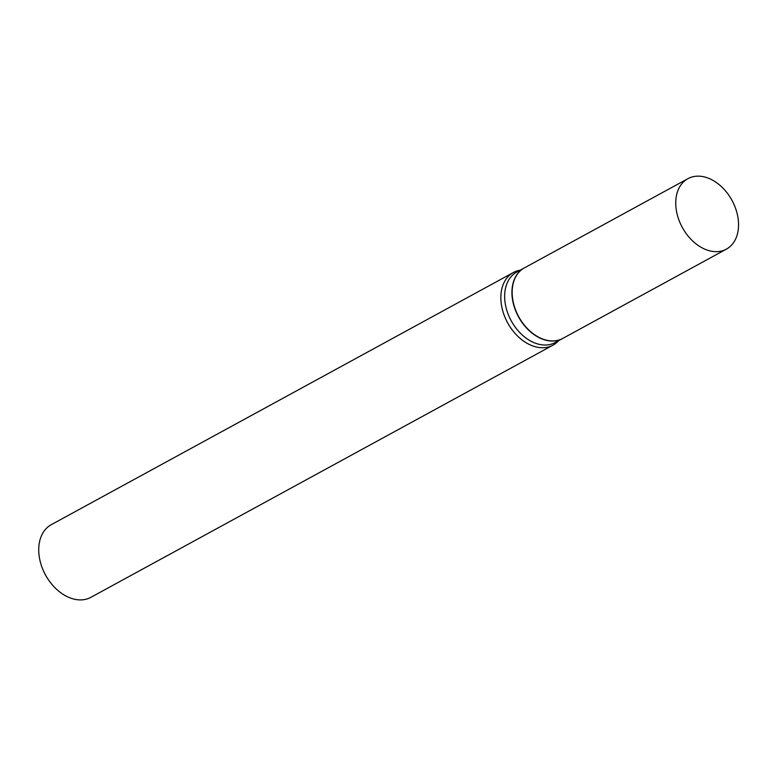 <?xml version="1.0" encoding="UTF-8"?>
<svg xmlns="http://www.w3.org/2000/svg" width="776" height="776" viewBox="0 0 776 776"><rect width="100%" height="100%" fill="white"/><g stroke="black" fill="none" stroke-linecap="round" stroke-linejoin="round"><path stroke-width="1.16" d="M704.986 249.232A40.148 28.285 -118.6 0 1 677.099 214.021A40.148 28.285 -118.6 0 1 687.924 178.664A40.148 28.285 -118.6 0 1 709.312 178.577A40.148 28.285 -118.6 0 1 737.2 213.788A40.148 28.285 -118.6 0 1 726.385 249.145A40.148 28.285 -118.6 0 1 704.986 249.232M726.385 249.145L562.784 338.414A40.148 28.285 -118.6 0 1 541.396 338.501A40.148 28.285 -118.6 0 1 513.508 303.3A40.148 28.285 -118.6 0 1 524.333 267.933L687.924 178.664M562.678 338.472A40.148 28.285 -118.6 0 1 562.571 338.53A40.148 28.285 -118.6 0 1 528.553 330.072A40.148 28.285 -118.6 0 1 512.005 289.972A40.148 28.285 -118.6 0 1 524.11 268.06A40.148 28.285 -118.6 0 1 524.217 267.992M558.613 340.693A41.37 29.148 -118.6 0 1 553.016 345.145L90.908 597.316A41.37 29.148 -118.6 0 1 48.015 579.138A41.37 29.148 -118.6 0 1 43.34 570.583A41.37 29.148 -118.6 0 1 38.8 547.264A41.37 29.148 -118.6 0 1 51.274 524.683L513.382 272.512A41.37 29.148 -118.6 0 1 520.153 270.213M553.016 345.145A41.37 29.148 -118.6 0 1 517.961 336.425A41.37 29.148 -118.6 0 1 500.918 295.093A41.37 29.148 -118.6 0 1 513.382 272.512M562.571 338.53L555.286 342.507A40.148 28.285 -118.6 0 1 521.259 334.049A40.148 28.285 -118.6 0 1 504.72 293.949A40.148 28.285 -118.6 0 1 516.826 272.027L524.11 268.06M48.015 579.138L47.472 578.324A33.096 23.319 -118.6 0 1 43.737 571.485L43.34 570.583"/></g></svg>
